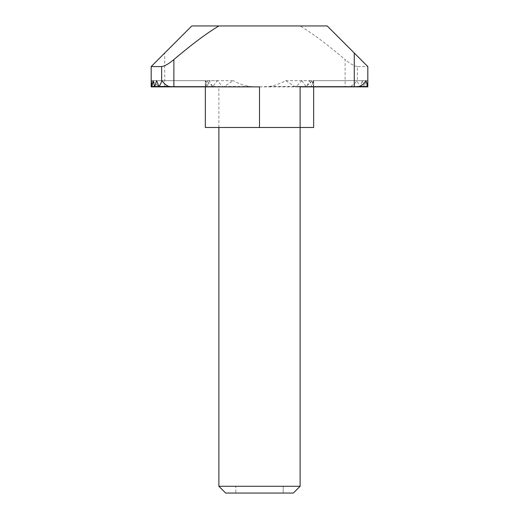 <?xml version="1.0" encoding="UTF-8"?>
<svg xmlns="http://www.w3.org/2000/svg" width="519" height="519" viewBox="0 0 519 519"><rect width="100%" height="100%" fill="white"/><g stroke="black" fill="none" stroke-linecap="round" stroke-linejoin="round"><path stroke-width="0.39" stroke-dasharray="2.6 1.95" d="M218.882 486.284L300.118 486.284M293.345 493.05L225.655 493.05M235.808 493.05L283.192 493.05L235.808 493.05L235.808 486.284L283.192 486.284L235.808 486.284L235.808 493.05M300.118 127.492L218.882 127.492L300.118 127.492M283.192 486.284L283.192 493.05L283.192 486.284M205.342 127.492L313.658 127.492L313.625 86.478L313.658 86.874L355.749 86.874M259.5 127.492L259.5 86.874L269.64 86.478C275.304 85.388 280.662 83.455 285.716 80.666L295.324 86.874L296.381 86.478L301.779 80.666L362.385 80.666L359.907 86.874L357.364 81.632L357.364 66.568L367.815 66.568L327.197 25.95L300.118 25.95C312.029 33.041 327.035 44.251 345.129 59.575L345.129 86.874L301.591 86.874L305.12 86.478C308.007 85.298 310.252 83.358 311.841 80.666L365.999 80.666M205.342 86.478L205.342 80.666L205.342 86.478L205.342 80.666L205.342 86.478L205.342 80.666L205.342 86.478L151.185 86.478L151.185 86.874L153.001 80.666L207.159 80.666L205.342 86.874L151.185 86.874L151.185 80.666L151.185 86.478L151.185 80.666L205.342 80.666L151.185 80.666L151.185 86.478L205.342 86.478M301.779 80.666L306.398 86.874L309.707 80.666L365.895 80.666L364.37 86.874L362.385 80.666M309.707 80.666L311.938 86.874L313.229 80.666L367.601 80.666A215.314 152.249 0 0 1 367.082 86.478L365.895 80.666M151.185 80.666L151.185 86.874L151.185 80.666L205.342 80.666M162.149 80.666L233.284 80.666L223.676 86.874L222.619 86.478L217.221 80.666L212.602 86.874L209.293 80.666L207.062 86.874L205.771 80.666L205.342 86.874L151.185 86.874L207.062 86.874M367.815 66.568L367.815 86.478A216.397 153.021 0 0 0 367.601 80.666M313.658 80.666L313.658 86.478L313.658 80.666L367.815 80.666L367.815 86.478L367.815 80.666L367.815 86.478L367.815 80.666L313.658 80.666L313.658 86.478L313.658 80.666L313.658 86.478L313.658 80.666L367.815 80.666M151.399 80.666L205.771 80.666M313.229 80.666L313.651 86.478L359.278 86.478L305.12 86.478M256.477 86.874L249.36 86.478C243.696 85.388 238.338 83.455 233.284 80.666M153.105 80.666L209.293 80.666M156.615 80.666L217.221 80.666M311.841 80.666L313.625 86.478L367.815 86.478M285.716 80.666L356.851 80.666L357.364 81.632M153.001 80.666C154.591 83.358 156.835 85.298 159.722 86.478L163.251 86.874M300.118 25.95L191.803 25.95L164.724 53.029L164.724 86.874L218.882 86.874L213.88 86.478C210.993 85.298 208.748 83.358 207.159 80.666M346.608 86.874L350.13 86.478C353.024 85.298 355.262 83.358 356.851 80.666M259.5 86.874L300.118 86.874M357.364 66.568C354.172 66.075 350.091 63.74 345.129 59.575M164.724 53.029L151.185 66.568M296.381 86.478L360.29 86.478M294.208 86.478L359.518 86.478M151.224 86.478L206.828 86.478M306.943 86.478L364.617 86.478M305.834 86.478L364.124 86.478M312.172 86.478L367.082 86.478M311.679 86.478L366.836 86.478M249.36 86.478L224.792 86.478M213.166 86.478L222.619 86.478M207.321 86.478L212.057 86.478M159.722 86.478L213.88 86.478M269.64 86.478L350.13 86.478M218.882 127.492L218.882 86.874M359.907 86.874L295.324 86.874M364.37 86.874L306.398 86.874M366.965 86.874L311.938 86.874M223.676 86.874L172.392 86.874M212.602 86.874L159.093 86.874M367.815 86.874L313.658 86.874"/><path stroke-width="0.78" d="M218.882 486.284L225.655 493.05L293.345 493.05L300.118 486.284L218.882 486.284L218.882 127.492M300.118 486.284L300.118 127.492L205.342 127.492L205.342 86.874L205.342 127.492M313.658 86.874L313.658 127.492L300.118 127.492L300.118 86.874L354.276 86.874L354.276 53.029L327.197 25.95L218.882 25.95C206.971 33.041 191.965 44.251 173.871 59.575L173.871 86.874L168.87 86.478C165.976 85.298 163.738 83.358 162.149 80.666L161.636 81.632L161.636 66.568L151.185 66.568L151.191 86.478A216.397 153.021 -0 0 1 151.399 80.666A215.314 152.249 -0 0 0 151.918 86.478L153.105 80.666L154.63 86.874L156.615 80.666L159.093 86.874L161.636 81.632M354.276 53.029L367.815 66.568L367.815 86.874L365.999 80.666C364.409 83.358 362.165 85.298 359.278 86.478L354.276 86.874M259.5 127.492L259.5 86.874L173.871 86.874M259.5 86.874L256.477 86.874M163.251 86.874L164.724 86.874M345.129 86.874L346.608 86.874M172.392 86.874L151.185 86.874L151.185 66.568L191.803 25.95L218.882 25.95M161.636 66.568C164.828 66.075 168.909 63.74 173.871 59.575M159.482 86.478L168.87 86.478M359.278 86.478L367.776 86.478M154.876 86.478L158.71 86.478M152.164 86.478L154.383 86.478M151.191 86.478L151.918 86.478M367.815 86.874L355.749 86.874M154.63 86.874L152.035 86.874"/></g></svg>
